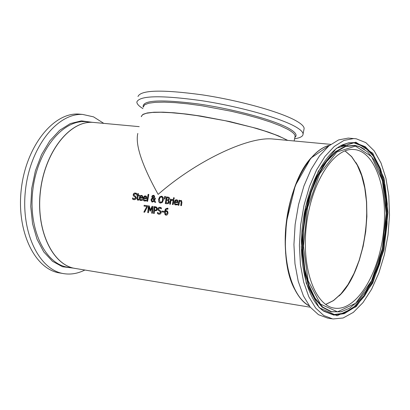 <?xml version="1.0" encoding="UTF-8"?>
<svg xmlns="http://www.w3.org/2000/svg" width="410" height="410" viewBox="0 0 410 410"><rect width="100%" height="100%" fill="white"/><g stroke="black" fill="none" stroke-linecap="round" stroke-linejoin="round"><path stroke-width="0.61" d="M161.858 211.898L161.929 211.083L163.923 211.345M161.853 211.053L163.923 211.324L163.857 212.16L161.781 211.888L161.929 211.083M144.299 200.982L143.223 199.726L143.367 197.584L144.356 196.154L145.868 195.954M145.724 200.234L146.339 199.926L146.201 200.844L144.761 201.084L143.766 200.695L143.182 199.819L143.336 197.42L144.51 195.995L145.909 195.97L146.513 196.544L146.672 198.296L146.601 198.753L143.802 198.399L144.484 200.254L146.329 199.983M144.587 200.29L145.796 200.264M143.91 197.758L146.042 198.03L145.98 197.005L145.284 196.523L144.407 196.815L143.91 197.758L146.114 198.056L145.663 196.631M140.702 199.798L142.434 199.485M140.415 200.485L139.338 199.234L139.482 197.092L140.471 195.672L141.973 195.467M140.025 197.272L142.147 197.538L142.085 196.518L141.394 196.036L140.522 196.328L140.025 197.272L142.224 197.569L142.162 196.544L141.686 196.113M141.829 199.742L142.444 199.439L142.306 200.346L140.138 200.372L139.385 199.552L139.18 198.409L140.015 195.98L140.855 195.416L142.014 195.483L142.624 196.057L142.706 198.261L139.918 197.907L140.599 199.757L141.906 199.767M147.615 201.336L146.934 201.248L148.107 194.345L148.789 194.448L147.615 201.336M147.011 201.259L148.184 194.376M148.107 194.345L148.789 194.432M136.663 194.596L135.254 193.699L133.962 194.586L134.475 195.693L135.51 196.175L136.294 197.968L135.597 199.311L134.116 199.737L132.445 198.999L132.614 197.892L134.178 198.968L135.536 198.015L135.039 196.923L133.347 195.811L133.209 194.586L133.67 193.597L134.567 192.997L136.858 193.561L136.663 194.596L135.664 193.802M133.875 198.896L135.613 198.04L135.115 196.949L133.419 195.836L133.383 194.243L134.429 193.11L136.094 193.12M133.445 199.583L132.522 199.024L132.614 197.892M159.685 196.856L161.612 196.18L163.206 197.297L163.405 199.936L162.339 202.427L160.443 203.114L158.813 201.976L158.573 199.327L159.685 196.856L162.16 196.318M159.977 203.006L158.89 202.007L158.649 199.357L159.756 196.882M162.55 197.779L161.468 196.943L160.131 197.476L159.331 199.424L160.172 202.238L161.453 202.161L162.396 200.849L162.626 197.804L161.837 197.036M160.279 202.279L161.443 202.232L162.298 201.289L162.719 199.87L162.626 197.804M137.98 199.45L138.754 199.434M138.206 195.083L139.451 195.242L139.328 195.924L138.083 195.77L137.637 199.101L138.759 199.393L138.652 200.147L137.883 200.193L137.545 200.106L136.955 198.425L137.406 195.683L136.955 195.626L137.078 194.945L137.529 195.001L137.796 193.592L138.472 193.674L138.206 195.083L139.446 195.257M137.032 195.637L137.15 194.97L137.606 195.027L137.873 193.617L138.467 193.694M137.545 200.106L137.027 198.45L137.406 195.683M165.507 196.508L164.871 199.065L164.374 198.999L164.692 196.405L165.507 196.508L164.692 196.405M164.451 199.009L164.764 196.436M154.329 200.003L154.724 198.091L155.436 198.184L154.652 200.551L155.708 202.366L154.775 202.248L154.175 201.192L152.361 202.084L151.905 201.961L150.967 199.895L151.485 198.717L152.289 198.086L151.818 196.523L152.392 195.524L153.975 195.293L154.657 196.718L154.283 197.589L153.32 198.23L154.329 200.003L154.796 198.117L155.431 198.199M152.028 202.007L151.044 199.926L151.562 198.742L152.361 198.117L151.895 196.554L152.464 195.549L153.934 195.278M154.842 202.258L154.175 201.192M153.991 200.787L152.582 198.45L151.751 199.778L152.366 201.3L153.991 200.787L152.453 201.33M153.745 197.43L154.006 196.738L153.412 195.729L152.54 196.569L152.571 197.189L153.104 197.897L153.745 197.43L153.647 195.801M153.032 197.871L153.668 197.4M153.914 200.762L152.582 198.45M172.528 200.3L170.934 200.664L170.375 204.236L169.678 204.149L170.488 199.122L171.185 199.209L171.129 199.983L172.682 199.424L172.528 200.3M171.057 199.957L172.682 199.424M170.488 199.122L171.185 199.229M169.755 204.159L170.565 199.152M165.353 203.596L166.47 196.949L168.858 197.302M166.117 202.914L167.998 202.868L168.546 201.94L168.269 200.844L166.506 200.444L166.117 202.914L168.074 202.894L168.618 201.966L168.018 200.69M166.634 199.701L168.341 199.69L168.802 198.87L168.423 197.999L166.983 197.758L166.634 199.701L168.413 199.721L168.874 198.901L168.407 197.994M167.849 197.102L169.243 197.548L169.586 198.845L168.556 200.203L169.315 201.997L168.51 203.442L166.849 203.785L165.276 203.585L166.393 196.918L167.926 197.128M173.512 197.758L174.306 197.856L174.142 198.732L173.348 198.63L173.512 197.758L174.301 197.876M173.425 198.64L173.589 197.789M172.502 204.508L173.317 199.496L173.937 199.573M173.24 199.465L173.937 199.552L173.128 204.585L172.425 204.498L173.317 199.496M146.816 206.445L144.038 206.081L144.12 205.292L147.544 205.733L147.436 206.748L144.622 212.226L143.854 212.129L146.816 206.445L143.941 212.139M144.12 205.292L147.538 205.748M144.115 206.092L144.197 205.318M175.746 204.252L177.556 203.939M175.444 204.949L174.347 203.673L174.491 201.505L175.5 200.059L177.069 199.86M175.049 201.684L177.248 201.961L177.181 200.921L176.464 200.434L175.562 200.726L175.049 201.684L177.32 201.992L177.253 200.951L176.772 200.51M176.925 204.2L177.561 203.898L177.422 204.815L175.157 204.826L174.393 203.985L174.183 202.832L175.034 200.372L175.9 199.803L177.12 199.88L177.73 200.454L177.827 202.699L174.947 202.335L175.634 204.211L177.002 204.231M157.327 209.079L156.712 210.53L154.411 210.945L154.232 213.507L153.509 213.41L154.099 206.584L156.845 207.368L157.327 209.079M154.099 206.584L156.195 206.932M153.586 213.42L154.175 206.609M154.478 210.171L156.164 209.976L156.569 209.008L156.282 207.921L154.739 207.455L154.478 210.171L156.241 210.007L156.646 209.033L156.353 207.947L155.897 207.665M178.242 205.241L179.052 200.213L179.677 200.29L179.657 200.859L181.307 200.377M180.815 205.569L181.312 201.556L180.923 201.141M179.585 200.828L181.333 200.387L181.953 202.361L181.445 205.646L180.738 205.559L181.235 201.525L180.646 201.069L179.462 201.541L178.868 205.318L178.165 205.231L179.052 200.213M178.98 200.183L179.683 200.275M157.394 213.507L157.471 212.359L159.147 213.482L160.443 212.493L159.854 211.355L158.045 210.192L157.937 208.347L159.08 207.255L161.422 207.855L161.309 208.936L159.813 207.993L158.573 208.915L159.183 210.069L160.269 210.576L161.212 212.447L160.612 213.846L159.152 214.281L157.394 213.507L157.548 212.4M158.47 214.128L157.471 213.533M158.844 213.41L159.224 213.507L160.52 212.523L159.931 211.381L158.122 210.217L157.952 208.552L158.931 207.368L160.592 207.388M161.309 208.926L160.223 208.095M147.846 212.657L148.43 205.866L149.342 205.984L150.398 209.951L152.074 206.338L152.997 206.455M150.039 211.042L148.927 206.86L148.44 212.734L147.769 212.647L148.43 205.866M151.767 213.179L152.253 207.311L150.403 211.088L149.968 211.032L148.927 206.86M148.358 205.84L149.337 205.969M150.321 209.92L152.074 206.338M151.997 206.312L153.002 206.44L152.407 213.261L151.69 213.169L152.177 207.286M164.948 214.44L164.533 211.816L165.399 209.033L167.382 208.177L167.998 208.352L167.9 209.228L166.286 209.161L165.363 211.027L166.552 210.699L167.582 211.242L168.028 213.077L167.388 214.743L166.117 215.229L164.948 214.44L164.605 211.842L165.476 209.059L167.874 208.29M165.825 215.163L165.02 214.471M165.363 211.027L167.003 210.807M167.9 209.218L167.536 209.038M167.003 211.77L166.316 211.437L165.307 211.688L165.512 213.994L165.958 214.42L167.28 213.015L167.08 211.796L166.68 211.529M166.035 214.445L167.352 213.046L167.08 211.796M95.335 122.59L92.65 122.344C69.48 120.858 44.782 152.366 40.436 191.393C35.803 230.394 52.808 265.757 75.829 268.54L310.303 307.218M329.584 145.309C310.57 149.399 291.31 182.322 286.446 221.318C281.439 260.294 291.894 297.158 309.324 305.952M275.161 139.221L271.917 138.918C246.502 136.955 195.114 161.894 158.137 194.381C141.962 165.117 135.187 144.807 137.801 133.44M311.257 157.727C286.001 184.408 276.811 256.906 294.646 289.25M287.43 140.353L283.018 138.042L274.843 134.583L264.609 130.99L252.647 127.397L225.315 120.74L196.831 115.599L183.48 113.842L171.375 112.714L160.94 112.243L152.51 112.437L146.334 113.273L142.572 114.708L141.281 116.676M355.901 162.514C376.139 194.063 366.581 270.369 339.116 295.917M325.632 304.435L333.463 300.525L340.982 293.837L347.921 284.668L354.04 273.393L359.129 260.458L363.029 246.318L365.607 231.491L366.776 216.485L366.499 201.828L364.767 188.031L361.63 175.598L357.187 164.994L351.575 156.64L344.974 150.89M303.897 129.714L304.148 128.427C303.979 126.331 301.376 123.84 296.333 120.955C280.712 111.986 239.788 100.522 202.325 94.864C162.099 89.395 140.656 89.959 137.991 96.54M294.59 138.78C300.335 137.873 303.159 136.263 303.072 133.952C302.898 131.897 300.284 129.442 295.231 126.593C279.584 117.731 238.63 106.318 201.156 100.614C160.925 95.089 139.492 95.55 136.853 101.993C136.832 103.894 138.867 106.103 142.957 108.619M81.518 114.334L78.484 114.062C53.085 112.524 26.014 146.677 21.294 189.087C16.256 231.471 34.978 269.872 60.193 273.034L63.022 273.511M103.771 123.374L93.531 116.855L82.676 114.436C57.313 112.904 30.258 147.134 25.528 189.635C20.485 232.106 39.17 270.579 64.349 273.731C71.227 274.685 78.064 273.449 84.865 270.026M355.06 149.619C376.108 152.474 388.695 192.49 383.268 234.002C378.163 275.556 355.962 311.036 334.857 308.197C315.141 306.116 301.319 268.294 306.347 225.715C311.118 183.116 333.304 148.271 353.123 149.455L355.06 149.619M356.228 138.79L365.812 142.618L374.197 150.859L381.003 162.97L385.938 178.268L388.803 195.959L389.5 215.183L388.014 235.027L384.421 254.579L378.881 272.932L371.624 289.214L362.973 302.606L353.317 312.394L343.119 317.986L332.889 318.97L323.844 315.582L315.68 308.094L308.822 296.758L303.641 282.044L300.438 264.629L299.402 245.37L300.612 225.244L304.015 205.297L309.422 186.57L316.535 170.006L324.971 156.42L334.283 146.416L344 140.41L353.645 138.565L356.228 138.79M331.721 318.775L327.559 318.073L318.483 314.685L310.293 307.208L303.405 295.887L298.203 281.204L294.98 263.825L293.929 244.611L295.128 224.531L298.526 204.636L303.938 185.955L311.062 169.438L319.518 155.882L328.851 145.914L338.593 139.918L348.269 138.088L353.645 138.565M287.712 140.379L278.472 135.889L268.816 132.256L257.219 128.571L229.938 121.606L200.751 116.066L186.852 114.108L174.137 112.791L163.057 112.161L154.006 112.222L147.262 112.955L143.008 114.328L141.337 116.266M143.315 106.872L144.704 104.765L148.712 103.228L155.272 102.336L164.205 102.131L175.229 102.643L187.949 103.863L201.904 105.76L231.322 111.269L245.621 114.667L258.889 118.321L270.615 122.083L280.368 125.808L287.81 129.355C292.52 131.969 294.954 134.213 295.113 136.094L294.898 137.207M294.857 137.422C297.665 135.264 295.62 132.24 288.722 128.345C273.537 119.833 232.962 108.84 197.528 103.832C159.628 99.102 141.532 100.235 143.244 107.236M74.461 268.314L68.311 267.299C45.233 264.501 28.167 229.251 32.785 190.404C37.11 151.526 61.843 120.15 85.07 121.642L92.552 122.334C69.49 120.863 44.89 152.054 40.4 190.881C35.624 229.682 52.28 265.162 75.143 268.432M85.07 121.642L87.76 121.893L85.07 121.642M92.096 122.293L81.375 120.863L70.33 123.564L59.588 130.339L49.789 140.891L41.543 154.662L35.383 170.847L31.703 188.487L30.745 206.486L32.559 223.737L37.008 239.189L43.788 251.935L52.454 261.272L62.458 266.731L73.2 268.104M325.689 304.476L333.525 300.581L341.058 293.898L348.008 284.73L354.137 273.455L359.237 260.504L363.142 246.354L365.725 231.506L366.894 216.485L366.612 201.807L364.874 188L361.733 175.557L357.279 164.953L351.652 156.599L345.035 150.87M329.527 145.36L310.821 158.168L295.272 185.622L286.395 222.143L285.222 244.667L285.647 253.416L287.999 269.77C292.289 288.22 299.382 300.263 309.278 305.891C291.935 296.942 281.583 260.171 286.564 221.333C291.418 182.476 310.555 149.619 329.517 145.365M364.454 149.332L359.883 146.847L355.173 145.576L345.63 146.498L335.933 151.905L326.621 161.617L318.247 175.172L311.308 191.87L306.249 210.75L303.385 230.707L302.887 250.546L304.773 269.083L308.914 285.237L315.018 298.116L322.706 307.064L331.5 311.677L340.9 311.836L342.022 311.564M355.434 146.124L371.603 156.589L382.433 180.62L386.174 213.328L382.335 248.752L371.593 280.66L355.731 303.226L337.522 311.841L320.441 304.082L308.105 280.691L303.395 246.072L307.541 207.624L319.631 173.861L336.861 152.002L355.434 146.124M361.892 147.779L359.457 146.621L354.727 145.345L345.164 146.267L335.441 151.685L326.109 161.412L317.709 174.998L310.754 191.726L305.681 210.648L302.811 230.651L302.313 250.53L304.21 269.103L308.361 285.298L314.485 298.203L322.188 307.167L331.008 311.79L341.156 311.779M321.64 309.596L323.828 311.257C307.597 300.52 297.988 264.066 302.508 225.397C306.89 186.719 324.623 152.525 343.001 144.627L348.438 142.88L354.66 142.572L365.33 146.734L373.792 155.61L380.465 168.664L385.021 185.059L387.255 203.832L387.086 223.937L384.529 244.298L379.721 263.825L372.91 281.46L364.428 296.21L354.722 307.182L344.313 313.65L333.801 315.09L323.828 311.257L319.759 307.884M355.859 142.208L336.4 148.297L318.314 171.165L305.619 206.568L301.273 246.912L306.229 283.213L319.19 307.69L337.097 315.746L356.162 306.659L372.741 283.013L383.96 249.644L387.973 212.616L384.073 178.411L372.767 153.232L355.859 142.208M321.573 309.54L323.3 310.826L333.238 314.649L343.713 313.219L354.081 306.782L363.752 295.856L372.203 281.173L378.994 263.609L383.78 244.16L386.328 223.88L386.497 203.857L384.267 185.161L379.721 168.833L373.074 155.836L364.639 146.995L354.009 142.854L347.844 143.157L342.452 144.879M341.863 145.16L347.844 145.109M92.65 122.344L139.21 126.649M271.917 138.918L330.808 144.366M294.923 137.063L294.16 140.978M304.148 128.427L303.072 133.952M78.484 114.062L82.676 114.436M325.678 304.466L333.484 300.576L341.002 293.898L347.941 284.73L354.066 273.455L359.165 260.504L363.07 246.354L365.653 231.501L366.827 216.48L366.545 201.807L364.813 187.995L361.676 175.552L357.228 164.948L351.611 156.599L345.025 150.87M334.857 308.197L333.75 308.018M341.161 311.779L349.633 308.171L358.012 301.196L365.735 291.284L372.531 278.877L378.148 264.506L382.397 248.747L385.123 232.219L386.215 215.563L385.641 199.403L383.401 184.387L379.563 171.103L374.243 160.105L367.616 151.885L359.457 146.621L362.056 147.861M342.514 144.848L343.001 144.627M344.615 145.642L340.279 146.006"/></g></svg>

